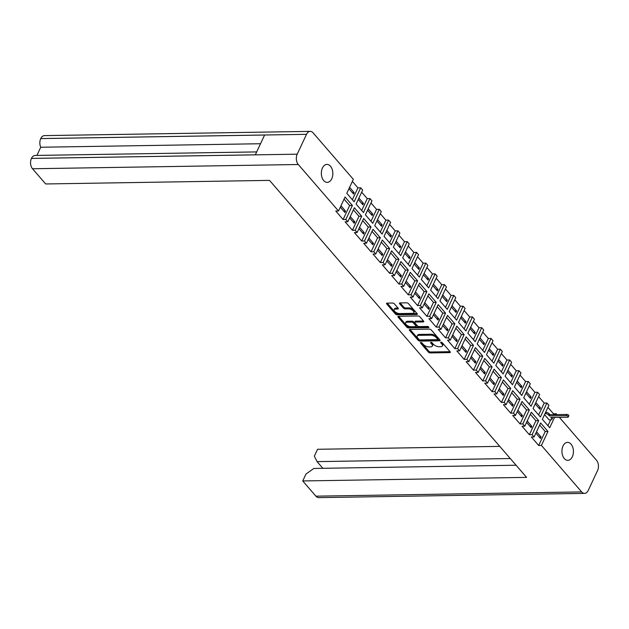 <?xml version="1.0" encoding="UTF-8"?>
<svg xmlns="http://www.w3.org/2000/svg" width="629" height="629" viewBox="0 0 629 629"><rect width="100%" height="100%" fill="white"/><g stroke="black" fill="none" stroke-linecap="round" stroke-linejoin="round"><path stroke-width="0.94" d="M420.848 342.498A0.991 0.464 -154.9 0 0 420.463 342.671A0.991 0.464 -154.9 0 0 420.597 343.104L428.38 352.098A1.415 0.66 -154.9 0 0 430.197 352.924L449.766 352.617A1.415 0.66 -154.9 0 0 450.309 352.366A1.415 0.66 -154.9 0 0 450.12 351.753L442.336 342.758A0.991 0.464 -154.9 0 0 441.063 342.176A0.991 0.464 -154.9 0 0 440.677 342.349A0.991 0.464 -154.9 0 0 440.811 342.781L441.825 343.945A4.529 2.107 -154.9 0 1 442.439 345.919A4.529 2.107 -154.9 0 1 440.685 346.713L439.058 346.736A4.529 2.107 -154.9 0 1 433.232 344.087L432.225 342.923A0.991 0.464 -154.9 0 0 430.951 342.341A0.991 0.464 -154.9 0 0 430.574 342.514A0.991 0.464 -154.9 0 0 430.708 342.947L431.714 344.11A4.529 2.107 -154.9 0 1 432.335 346.084A4.529 2.107 -154.9 0 1 430.582 346.87L428.947 346.901A4.529 2.107 -154.9 0 1 423.128 344.244L422.122 343.08A0.991 0.464 -154.9 0 0 420.848 342.498M323.715 180.602A8.987 5.747 89.1 0 0 327.229 182.386A8.987 5.747 89.1 0 0 332.576 176.191A8.987 5.747 89.1 0 0 330.461 166.198A8.987 5.747 89.1 0 0 326.946 164.413A8.987 5.747 89.1 0 0 321.592 170.608A8.987 5.747 89.1 0 0 323.715 180.602M564.307 458.557A8.987 5.747 89.1 0 0 567.822 460.349A8.987 5.747 89.1 0 0 573.168 454.154A8.987 5.747 89.1 0 0 571.053 444.16A8.987 5.747 89.1 0 0 567.531 442.368A8.987 5.747 89.1 0 0 562.184 448.571A8.987 5.747 89.1 0 0 564.307 458.557M398.102 308.139L394.399 303.862A1.415 0.66 -154.9 0 0 392.582 303.036L387.094 303.123A1.415 0.66 -154.9 0 0 386.544 303.367A1.415 0.66 -154.9 0 0 386.741 303.988L395.382 313.973A1.415 0.66 -154.9 0 0 397.198 314.799L416.768 314.492A1.415 0.66 -154.9 0 0 417.318 314.241A1.415 0.66 -154.9 0 0 417.121 313.627L408.48 303.642A1.415 0.66 -154.9 0 0 406.656 302.808L400.028 302.919A1.415 0.66 -154.9 0 0 399.478 303.162A1.415 0.66 -154.9 0 0 399.674 303.783L403.37 308.053A1.415 0.66 -154.9 0 0 405.194 308.886L408.48 308.831A3.782 1.761 -154.9 0 1 412.412 310.207A3.782 1.761 -154.9 0 1 413.866 312.699A3.782 1.761 -154.9 0 1 412.396 313.36L399.517 313.564A3.782 1.761 -154.9 0 1 395.586 312.188A3.782 1.761 -154.9 0 1 394.131 309.696A3.782 1.761 -154.9 0 1 395.602 309.036L397.748 309.004A1.415 0.66 -154.9 0 0 398.291 308.753A1.415 0.66 -154.9 0 0 398.102 308.139M338.504 210.99L298.272 164.507L32.504 168.745L45.665 183.959L269.526 180.381L526.599 477.38L302.738 480.949L315.9 496.163L581.66 491.917L541.427 445.434L538.683 445.474L531.34 436.99L534.084 436.951L532.11 434.67L529.366 434.718L522.023 426.234L524.767 426.187L522.801 423.915L520.057 423.954L512.714 415.47L515.458 415.431L513.484 413.151L510.74 413.198L503.397 404.714L506.141 404.667L504.175 402.395L501.423 402.434L494.087 393.951L496.831 393.911L494.858 391.631L492.114 391.678L484.77 383.195L487.514 383.147L485.549 380.875L482.797 380.915L475.461 372.431L478.205 372.392L476.232 370.111L473.488 370.159L466.144 361.675L468.888 361.628L466.922 359.356L464.171 359.395L456.835 350.911L459.579 350.872L457.605 348.592L454.861 348.639L447.518 340.155L450.262 340.108L448.296 337.836L445.544 337.875L438.209 329.392L440.953 329.352L438.979 327.072L436.235 327.119L428.892 318.636L431.636 318.589L429.67 316.316L426.918 316.356L419.574 307.872L422.326 307.833L420.353 305.552L417.609 305.6L410.265 297.116L413.009 297.069L411.044 294.797L408.292 294.836L400.948 286.352L403.7 286.313L401.727 284.033L398.983 284.08L391.639 275.596L394.383 275.549L392.417 273.277L389.666 273.316L382.322 264.833L385.074 264.793L383.1 262.513L380.356 262.56L373.013 254.077L375.757 254.03L373.791 251.757L371.039 251.797L363.696 243.313L366.448 243.274L364.474 240.993L361.73 241.041L354.386 232.557L357.13 232.51L355.165 230.238L352.413 230.277L345.069 221.793L347.821 221.754L345.848 219.474L343.104 219.521L335.76 211.037L338.504 210.99L345.054 197.003L352.397 205.486L345.848 219.474M429.442 329.132L409.872 329.447A1.415 0.66 -154.9 0 0 409.322 329.69A1.415 0.66 -154.9 0 0 409.518 330.304L418.159 340.289A1.415 0.66 -154.9 0 0 419.983 341.122L439.545 340.808A1.415 0.66 -154.9 0 0 440.096 340.564A1.415 0.66 -154.9 0 0 439.899 339.943L431.258 329.958A1.415 0.66 -154.9 0 0 429.442 329.132M406.774 327.135A1.415 0.66 -154.9 0 0 408.591 327.961L428.483 327.646A0.991 0.464 -154.9 0 0 428.868 327.473A0.991 0.464 -154.9 0 0 428.483 326.821A0.991 0.464 -154.9 0 0 427.461 326.459L419.197 326.593A1.415 0.66 -154.9 0 1 417.373 325.759L414.92 322.929A1.415 0.66 -154.9 0 1 414.731 322.307A1.415 0.66 -154.9 0 1 415.274 322.064L423.215 321.938A1.415 0.66 -154.9 0 0 423.757 321.694A1.415 0.66 -154.9 0 0 423.569 321.073L419.865 316.804A1.415 0.66 -154.9 0 0 418.049 315.97L398.479 316.285A1.415 0.66 -154.9 0 0 397.937 316.529A1.415 0.66 -154.9 0 0 398.126 317.15L406.774 327.135L407.207 326.207L398.613 316.285M352.397 205.486L349.653 205.534L343.104 219.521M340.942 205.785L345.533 211.085L344.889 212.476L340.297 207.169M344.079 199.094L349.653 205.534M355.165 230.238L361.714 216.25L354.371 207.767L347.821 221.754M361.714 216.25L358.97 216.29L352.413 230.277M350.259 216.549L354.85 221.848L354.198 223.232L349.606 217.933M353.396 209.85L358.97 216.29M364.474 240.993L371.024 227.006L363.688 218.522L357.13 232.51M371.024 227.006L368.279 227.053L361.73 241.041M359.568 227.305L364.16 232.604L363.515 233.996L358.923 228.689M362.705 220.614L368.279 227.053M373.791 251.757L380.341 237.77L372.997 229.286L366.448 243.274M380.341 237.77L377.597 237.809L371.039 251.797M368.885 238.069L373.477 243.368L372.824 244.752L368.232 239.452M372.022 231.37L377.597 237.809M383.1 262.513L389.65 248.526L382.314 240.042L375.757 254.03M389.65 248.526L386.906 248.573L380.356 262.56M378.194 248.825L382.786 254.124L382.141 255.516L377.549 250.208M381.331 242.134L386.906 248.573M392.417 273.277L398.967 259.29L391.623 250.806L385.074 264.793M398.967 259.29L396.223 259.329L389.666 273.316M387.511 259.588L392.103 264.888L391.45 266.271L386.859 260.972M390.648 252.889L396.223 259.329M401.727 284.033L408.276 270.045L400.94 261.562L394.383 275.549M408.276 270.045L405.532 270.093L398.983 284.08M396.82 270.344L401.412 275.644L400.767 277.035L396.176 271.728M399.958 263.653L405.532 270.093M411.044 294.797L417.593 280.809L410.25 272.326L403.7 286.313M417.593 280.809L414.849 280.849L408.292 294.836M406.137 281.108L410.729 286.407L410.077 287.791L405.485 282.492M409.275 274.409L414.849 280.849M420.353 305.552L426.902 291.565L419.567 283.081L413.009 297.069M426.902 291.565L424.158 291.612L417.609 305.6M415.447 291.864L420.038 297.163L419.394 298.555L414.802 293.248M418.584 285.173L424.158 291.612M429.67 316.316L436.219 302.329L428.876 293.845L422.326 307.833M436.219 302.329L433.475 302.368L426.918 316.356M424.764 302.628L429.355 307.927L428.703 309.311L424.111 304.011M427.901 295.929L433.475 302.368M438.979 327.072L445.536 313.085L438.193 304.601L431.636 318.589M445.536 313.085L442.785 313.132L436.235 327.119M434.073 313.384L438.665 318.683L438.02 320.075L433.428 314.767M437.21 306.693L442.785 313.132M448.296 337.836L454.846 323.849L447.502 315.365L440.953 329.352M454.846 323.849L452.102 323.888L445.544 337.875M443.39 324.147L447.982 329.447L447.329 330.83L442.737 325.531M446.527 317.448L452.102 323.888M457.605 348.592L464.163 334.604L456.819 326.121L450.262 340.108M464.163 334.604L461.411 334.652L454.861 348.639M452.699 334.903L457.291 340.203L456.646 341.594L452.054 336.287M455.836 328.212L461.411 334.652M466.922 359.356L473.472 345.368L466.128 336.885L459.579 350.872M473.472 345.368L470.728 345.407L464.171 359.395M462.016 345.667L466.608 350.966L465.955 352.35L461.364 347.051M465.153 338.968L470.728 345.407M476.232 370.111L482.789 356.124L475.445 347.64L468.888 361.628M482.789 356.124L480.037 356.171L473.488 370.159M471.325 356.423L475.917 361.722L475.272 363.114L470.681 357.807M474.463 349.732L480.037 356.171M485.549 380.875L492.098 366.888L484.755 358.404L478.205 372.392M492.098 366.888L489.354 366.927L482.797 380.915M480.642 367.187L485.234 372.486L484.582 373.87L479.99 368.57M483.78 360.488L489.354 366.927M494.858 391.631L501.415 377.644L494.072 369.16L487.514 383.147M501.415 377.644L498.663 377.691L492.114 391.678M489.952 377.943L494.543 383.242L493.899 384.633L489.307 379.326M493.089 371.252L498.663 377.691M504.175 402.395L510.724 388.408L503.381 379.924L496.831 393.911M510.724 388.408L507.98 388.447L501.423 402.434M499.269 388.698L503.86 394.006L503.208 395.389L498.624 390.09M502.406 382.007L507.98 388.447M513.484 413.151L520.041 399.163L512.698 390.68L506.141 404.667M520.041 399.163L517.29 399.211L510.74 413.198M508.586 399.462L513.17 404.761L512.525 406.153L507.933 400.846M511.715 392.771L517.29 399.211M522.801 423.915L529.351 409.927L522.007 401.444L515.458 415.431M529.351 409.927L526.607 409.966L520.057 423.954M517.895 410.218L522.487 415.525L521.834 416.909L517.25 411.61M521.032 403.527L526.607 409.966M532.11 434.67L538.668 420.683L531.324 412.199L524.767 426.187M538.668 420.683L535.916 420.73L529.366 434.718M527.212 420.982L531.796 426.281L531.151 427.665L526.559 422.366M530.341 414.291L535.916 420.73M541.427 445.434L547.977 431.447L540.633 422.963L534.084 436.951M547.977 431.447L545.233 431.486L538.683 445.474M536.521 431.738L541.113 437.045L540.46 438.429L535.877 433.129M539.658 425.047L545.233 431.486M32.504 168.745A7.375 4.718 -90.9 0 1 31.45 158.422L31.458 158.406A7.375 4.718 -90.9 0 1 35.161 155.442L256.695 151.911M260.524 143.734L40.736 147.241L36.907 155.418M40.736 147.241A7.375 4.718 -90.9 0 1 40.736 138.592L40.751 138.577A7.375 4.718 -90.9 0 1 44.455 135.612L310.215 131.375A7.375 4.718 89.1 0 0 306.512 134.331L40.751 138.577M302.738 480.949L305.953 474.077L313.863 468.448L516.079 465.224M510.284 458.533L317.063 461.623L314.343 456.167L317.566 449.287L499.764 446.378M581.66 491.917A7.375 4.718 89.1 0 0 584.545 493.388L318.785 497.625A7.375 4.718 -90.9 0 1 315.9 496.163M554.534 417.444L549.707 427.751L542.363 419.268L548.913 405.28L546.947 403.008L540.397 416.996L533.054 408.512L539.603 394.525L537.63 392.244L531.08 406.232L523.737 397.748L530.286 383.761L528.321 381.488L521.771 395.476L514.428 386.992L520.977 373.005L519.004 370.725L512.454 384.712L505.111 376.228L511.66 362.241L509.694 359.969L503.145 373.956L495.801 365.473L502.351 351.485L500.377 349.205L493.828 363.192L486.484 354.709L493.034 340.721L491.068 338.449L484.519 352.437L477.175 343.953L483.725 329.966L481.751 327.685L475.202 341.673L467.858 333.189L474.408 319.202L472.442 316.93L465.892 330.917L458.549 322.433L465.098 308.446L463.125 306.166L456.575 320.153L449.232 311.669L455.781 297.682L453.816 295.41L447.266 309.397L439.923 300.914L446.472 286.926L444.499 284.646L437.949 298.633L430.606 290.15L437.155 276.162L435.189 273.89L428.64 287.878L421.296 279.394L427.846 265.407L425.872 263.126L419.323 277.114L411.979 268.63L418.529 254.643L416.563 252.371L410.006 266.358L402.67 257.874L409.22 243.887L407.246 241.607L400.697 255.594L393.353 247.111L399.902 233.123L397.937 230.851L391.38 244.838L384.044 236.355L390.593 222.367L388.62 220.087L382.07 234.074L374.727 225.591L381.276 211.603L379.311 209.331L372.753 223.319L365.418 214.835L371.967 200.848L369.994 198.567L363.444 212.555L356.1 204.071L362.65 190.084L360.684 187.812L354.127 201.799L346.791 193.315L353.341 179.328L313.1 132.837A7.375 4.718 89.1 0 0 310.215 131.375M31.45 158.422L297.218 154.184L306.512 134.331M297.218 154.184A7.375 4.718 89.1 0 0 298.272 164.507M584.545 493.388A7.375 4.718 89.1 0 0 588.249 490.423L597.55 470.578A7.375 4.718 89.1 0 0 596.496 460.255L559.378 417.365M556.987 414.605L556.256 413.764L555.855 414.621M31.458 158.406L255.319 154.828L264.605 135.023L40.736 138.592M352.358 181.411L357.932 187.851L360.684 187.812M361.675 192.175L367.25 198.615L369.994 198.567M370.984 202.931L376.559 209.371L379.311 209.331M380.301 213.695L385.876 220.134L388.62 220.087M389.61 224.451L395.185 230.89L397.937 230.851M398.928 235.215L404.502 241.654L407.246 241.607M408.237 245.97L413.811 252.41L416.563 252.371M417.554 256.734L423.128 263.174L425.872 263.126M426.871 267.49L432.445 273.929L435.189 273.89M436.18 278.254L441.755 284.693L444.499 284.646M445.497 289.01L451.072 295.449L453.816 295.41M454.806 299.774L460.381 306.213L463.125 306.166M464.123 310.529L469.698 316.969L472.442 316.93M473.433 321.293L479.007 327.733L481.751 327.685M482.75 332.049L488.324 338.488L491.068 338.449M492.059 342.813L497.633 349.252L500.377 349.205M501.376 353.569L506.95 360.008L509.694 359.969M510.685 364.333L516.26 370.772L519.004 370.725M520.002 375.088L525.577 381.528L528.321 381.488M529.311 385.852L534.886 392.292L537.63 392.244M538.628 396.608L544.203 403.047L546.947 403.008M547.938 407.372L553.512 413.811L556.256 413.764M544.525 414.66L549.172 419.834M541.113 437.045L539.289 437.076M553.512 413.811L553.111 414.668M550.697 419.81L547.938 425.707M535.861 402.521L540.445 407.82L538.628 407.851M535.208 403.904L539.8 409.204L540.445 407.82M531.796 426.281L529.972 426.313M526.544 391.757L531.135 397.064L529.311 397.088M525.899 393.141L530.483 398.448L531.135 397.064M522.487 415.525L520.663 415.557M517.235 381.001L521.818 386.3L520.002 386.332M516.582 382.385L521.174 387.684L521.818 386.3M513.17 404.761L511.346 404.793M507.918 370.237L512.509 375.544L510.685 375.568M507.273 371.621L511.857 376.928L512.509 375.544M503.86 394.006L502.036 394.037M498.608 359.481L503.192 364.781L501.376 364.812M497.956 360.865L502.547 366.164L503.192 364.781M494.543 383.242L492.719 383.273M489.291 348.718L493.883 354.025L492.059 354.048M488.647 350.101L493.23 355.409L493.883 354.025M485.234 372.486L483.41 372.517M479.982 337.962L484.566 343.261L482.75 343.292M479.329 339.346L483.921 344.645L484.566 343.261M475.917 361.722L474.093 361.754M470.665 327.198L475.257 332.505L473.433 332.529M470.02 328.582L474.604 333.889L475.257 332.505M466.608 350.966L464.784 350.998M461.356 316.442L465.94 321.741L464.116 321.773M460.703 317.826L465.295 323.125L465.94 321.741M457.291 340.203L455.467 340.234M452.039 305.678L456.63 310.985L454.806 311.009M451.394 307.062L455.978 312.369L456.63 310.985M447.982 329.447L446.158 329.478M442.73 294.922L447.313 300.222L445.489 300.253M442.077 296.306L446.669 301.606L447.313 300.222M438.665 318.683L436.841 318.714M433.412 284.159L438.004 289.466L436.18 289.489M432.76 285.542L437.352 290.85L438.004 289.466M429.355 307.927L427.531 307.958M424.095 273.403L428.687 278.702L426.863 278.733M423.451 274.787L428.042 280.086L428.687 278.702M420.038 297.163L418.214 297.195M414.786 262.639L419.378 267.946L417.554 267.97M414.134 264.023L418.725 269.33L419.378 267.946M410.729 286.407L408.905 286.439M405.469 251.883L410.061 257.182L408.237 257.214M404.824 253.267L409.416 258.566L410.061 257.182M401.412 275.644L399.588 275.675M396.16 241.119L400.752 246.426L398.928 246.45M395.507 242.503L400.099 247.81L400.752 246.426M392.103 264.888L390.279 264.919M386.843 230.363L391.435 235.663L389.61 235.694M386.198 231.747L390.79 237.047L391.435 235.663M382.786 254.124L380.962 254.155M377.534 219.6L382.125 224.907L380.301 224.93M376.881 220.983L381.473 226.291L382.125 224.907M373.477 243.368L371.653 243.399M368.217 208.844L372.808 214.143L370.984 214.174M367.572 210.228L372.164 215.527L372.808 214.143M364.16 232.604L362.335 232.636M358.907 198.08L363.499 203.387L361.675 203.411M358.255 199.464L362.847 204.771L363.499 203.387M354.85 221.848L353.026 221.88M349.59 187.324L354.182 192.623L352.358 192.655M348.946 188.708L353.537 194.007L354.182 192.623M345.533 211.085L343.709 211.116M544.203 403.047L538.628 414.951M534.886 392.292L529.311 404.188M525.577 381.528L520.002 393.432M516.26 370.772L510.685 382.668M506.95 360.008L501.376 371.912M497.633 349.252L492.059 361.148M488.324 338.488L482.75 350.392M479.007 327.733L473.433 339.629M469.698 316.969L464.123 328.873M460.381 306.213L454.806 318.109M451.072 295.449L445.497 307.353M441.755 284.693L436.18 296.589M432.445 273.929L426.871 285.833M423.128 263.174L417.554 275.07M413.811 252.41L408.245 264.314M404.502 241.654L398.928 253.55M395.185 230.89L389.618 242.794M385.876 220.134L380.301 232.03M376.559 209.371L370.992 221.274M367.25 198.615L361.675 210.511M357.932 187.851L352.366 199.755M317.063 461.623L322.858 468.306M432.335 346.084L432.768 345.164A4.529 2.107 -154.9 0 0 432.147 343.182L431.714 344.11M431.51 342.451L432.147 343.182M442.439 345.919L442.871 344.999A4.529 2.107 -154.9 0 0 442.258 343.025L441.825 343.945M441.621 342.286L442.258 343.025M421.399 342.608L428.813 351.171A1.415 0.66 -154.9 0 0 430.629 352.004L450.073 351.69M409.998 329.439L418.592 339.369A1.415 0.66 -154.9 0 0 420.416 340.195L439.852 339.888M418.875 339.338A0.991 0.464 -154.9 0 0 420.148 339.919L437.328 339.644A0.991 0.464 -154.9 0 0 437.705 339.471A0.991 0.464 -154.9 0 0 437.572 339.039L436.51 337.812A4.529 2.107 -154.9 0 0 430.692 335.163L418.953 335.343A4.529 2.107 -154.9 0 0 417.2 336.138A4.529 2.107 -154.9 0 0 417.813 338.111L418.875 339.338M437.705 339.471L438.138 338.551A0.991 0.464 -154.9 0 0 438.004 338.119L437.572 339.039M417.2 336.138L417.632 335.21A4.529 2.107 -154.9 0 1 419.386 334.424L431.124 334.235A4.529 2.107 -154.9 0 1 436.943 336.885L438.004 338.119M423.514 321.018L415.706 321.144A1.415 0.66 -154.9 0 0 415.164 321.388L414.731 322.307M428.349 326.734L409.023 327.041L408.591 327.961M407.042 322.197A3.782 1.761 -154.9 0 0 405.579 322.858A3.782 1.761 -154.9 0 0 407.034 325.342A3.782 1.761 -154.9 0 0 410.965 326.726L415.502 326.648A1.415 0.66 -154.9 0 0 416.052 326.404A1.415 0.66 -154.9 0 0 415.855 325.791L413.402 322.952A1.415 0.66 -154.9 0 0 411.578 322.127L407.042 322.197L407.474 321.27A3.782 1.761 -154.9 0 0 406.012 321.93L405.579 322.858M416.052 326.404L416.484 325.484A1.415 0.66 -154.9 0 0 416.288 324.863L415.855 325.791M407.474 321.27L412.011 321.199A1.415 0.66 -154.9 0 1 413.835 322.032L416.288 324.863M407.207 326.207A1.415 0.66 -154.9 0 0 409.023 327.041M394.131 309.696L394.564 308.776A3.782 1.761 -154.9 0 1 396.034 308.116L398.047 308.084M413.866 312.699L414.299 311.78A3.782 1.761 -154.9 0 0 412.844 309.287A3.782 1.761 -154.9 0 0 408.913 307.911L408.48 308.831M400.154 302.919L403.802 307.133A1.415 0.66 -154.9 0 0 405.626 307.958L408.913 307.911M387.22 303.123L395.814 313.053A1.415 0.66 -154.9 0 0 397.63 313.879L417.074 313.572M545.547 412.482L546.231 412.467A2.304 1.077 25.1 0 1 549.203 413.819L549.974 414.715L549.416 415.918L548.637 415.022A2.304 1.077 -154.9 0 0 545.673 413.67L544.981 413.678M549.007 419.842L550.988 419.81A2.304 1.077 -154.9 0 0 551.877 419.409A2.304 1.077 -154.9 0 0 551.562 418.403L550.784 417.507L567.751 417.231A1.329 0.621 -154.9 0 0 568.262 417.003A1.329 0.621 -154.9 0 0 567.759 416.131A1.329 0.621 -154.9 0 0 566.375 415.643L549.416 415.918M549.974 414.715L566.941 414.448A1.329 0.621 25.1 0 1 568.317 414.928A1.329 0.621 25.1 0 1 568.828 415.8L568.262 417.003M552.333 417.483A2.304 1.077 25.1 0 1 552.443 418.206L551.877 419.409M420.88 342.498L420.597 343.104M441.094 342.176L440.811 342.781M430.991 342.341L430.708 342.947M450.152 351.792L449.766 352.617M430.629 352.004L430.197 352.924M428.813 351.171L428.38 352.098M439.93 339.982L439.545 340.808M420.416 340.195L419.983 341.122M418.592 339.369L418.159 340.289M409.927 329.439L409.518 330.304M436.943 336.885L436.51 337.812M431.124 334.235L430.692 335.163M419.386 334.424L418.953 335.343M398.534 316.285L398.126 317.15M423.6 321.112L423.215 321.938M415.706 321.144L415.274 322.064M428.75 327.064L428.483 327.646M413.835 322.032L413.402 322.952M412.011 321.199L411.578 322.127M398.133 308.179L397.748 309.004M396.034 308.116L395.602 309.036M405.626 307.958L405.194 308.886M403.802 307.133L403.37 308.053M400.075 302.919L399.674 303.783M417.153 313.667L416.768 314.492M397.63 313.879L397.198 314.799M395.814 313.053L395.382 313.973M387.142 303.123L386.741 303.988M549.203 413.819L548.637 415.022M546.231 412.467L545.673 413.67M551.995 417.483L551.562 418.403M566.941 414.448L566.375 415.643"/></g></svg>
